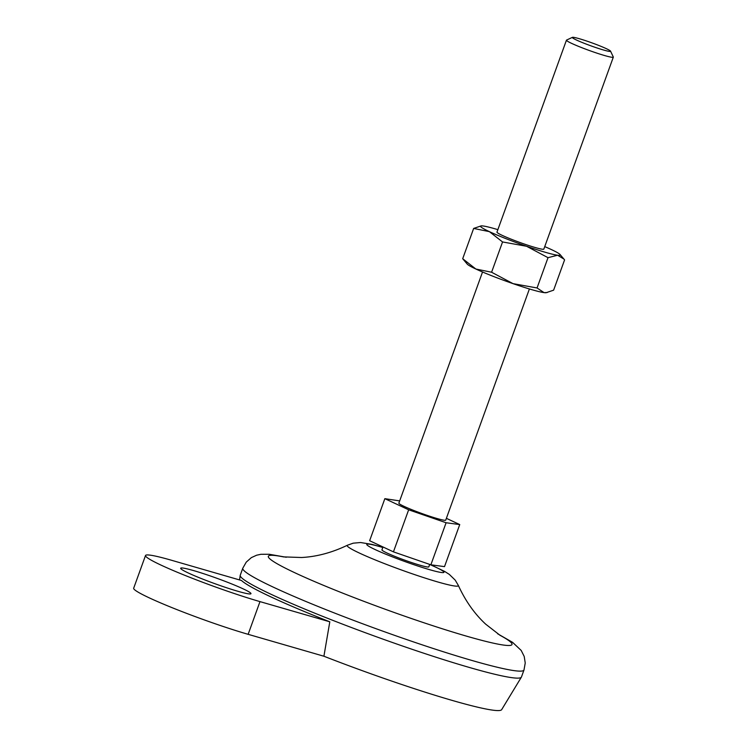<?xml version="1.0" encoding="UTF-8"?>
<svg xmlns="http://www.w3.org/2000/svg" width="747" height="747" viewBox="0 0 747 747"><rect width="100%" height="100%" fill="white"/><g stroke="black" fill="none" stroke-linecap="round" stroke-linejoin="round"><path stroke-width="1.12" d="M248.144 634.324L323.909 656.23L329.8 621.803L259.984 601.615L248.144 634.324A74.765 5.771 19.9 0 1 172.762 607.946A74.765 5.771 19.9 0 1 133.676 588.225L145.516 555.516A74.765 5.771 19.9 0 0 184.602 575.237A74.765 5.771 19.9 0 0 259.984 601.615M329.8 621.803A149.026 11.504 19.9 0 1 241.477 580.494L171.661 560.306A74.765 5.771 19.9 0 0 145.516 555.516M399.673 500.901L384.854 498.669L369.634 540.725L393.436 551.856L430.87 564.807L444.512 566.628L459.741 524.571L446.379 518.325M430.87 564.807L446.099 522.751L459.741 524.571M393.436 551.856L408.656 509.799L446.099 522.751M384.854 498.669L408.656 509.799M429.693 564.396L428.815 566.833A24.922 1.924 -160.1 0 1 420.103 565.236A24.922 1.924 -160.1 0 1 394.976 556.44A24.922 1.924 -160.1 0 1 381.95 549.867L382.996 546.972M529.399 288.968L445.735 520.108A24.922 1.924 -160.1 0 1 437.023 518.511A24.922 1.924 -160.1 0 1 411.896 509.715A24.922 1.924 -160.1 0 1 398.87 503.142L482.534 272.001M610.551 51.151L613.296 56.977A24.922 1.924 -160.1 0 1 613.324 57.145A24.922 1.924 -160.1 0 1 604.612 55.549A24.922 1.924 -160.1 0 1 579.485 46.753A24.922 1.924 -160.1 0 1 566.45 40.179A24.922 1.924 -160.1 0 1 566.571 40.067L572.417 37.35A20.337 1.569 -160.1 0 1 591.979 42.887A20.337 1.569 -160.1 0 1 610.551 51.151A20.337 1.569 -160.1 0 1 603.455 49.984A20.337 1.569 -160.1 0 1 582.296 42.542A20.337 1.569 -160.1 0 1 572.417 37.35M497.605 633.755L512.582 642.345L521.191 650.441L524.207 656.436L525.234 662.991L523.992 669.984L521.453 676.997A149.521 11.541 -160.1 0 1 521.378 677.156L501.667 709.65A142.051 10.972 -160.1 0 1 323.909 656.23M521.378 677.156A149.521 11.541 -160.1 0 1 469.181 667.407A149.521 11.541 -160.1 0 1 328.213 618.553A149.521 11.541 -160.1 0 1 241.3 577.45A149.521 11.541 -160.1 0 1 240.217 575.377A149.521 11.541 -160.1 0 1 240.263 575.209L242.794 568.196L246.258 562.117L251.356 557.617L256.613 555.217L260.899 554.293L269.209 554.265L286.26 557.253M502.554 241.953L526.57 246.267L548.018 257.678L557.579 255.231L563.929 259.069L564.583 259.891L553.62 290.172L546.197 292.693A42.364 3.268 -160.1 0 1 544.049 292.619L537.056 287.959L513.04 283.645A42.364 3.268 -160.1 0 1 475.858 269.023L462.692 258.723L467.248 264.121A42.364 3.268 -160.1 0 0 475.858 269.023L491.591 272.235L502.554 241.953L489.388 231.645L473.654 228.433L462.692 258.723M547.224 292.516L544.049 292.619A42.364 3.268 -160.1 0 1 513.04 283.645L491.591 272.235M548.018 257.678L537.056 287.959M544.74 246.613A42.364 3.268 -160.1 0 1 551.417 249.582A42.364 3.268 -160.1 0 1 560.026 254.494A42.364 3.268 -160.1 0 1 557.579 255.231A42.364 3.268 -160.1 0 1 526.57 246.267A42.364 3.268 -160.1 0 1 489.388 231.645A42.364 3.268 -160.1 0 1 481.077 225.911A42.364 3.268 -160.1 0 1 483.225 225.996A42.364 3.268 -160.1 0 1 497.866 229.646M481.077 225.911L473.654 228.433M613.324 57.145L543.835 249.096A24.922 1.924 -160.1 0 1 535.123 247.5A24.922 1.924 -160.1 0 1 509.996 238.704A24.922 1.924 -160.1 0 1 496.97 232.13L566.45 40.179M188.449 573.052A37.378 2.885 19.9 0 0 227.06 587.908A37.378 2.885 19.9 0 0 250.964 593.688A37.378 2.885 19.9 0 0 216.798 578.243A37.378 2.885 19.9 0 0 180.671 568.234A37.378 2.885 19.9 0 0 188.449 573.052M499.79 635.165A129.586 10.01 -160.1 0 1 466.707 636.201A129.586 10.01 -160.1 0 1 311.62 580.298A129.586 10.01 -160.1 0 1 283.683 556.935M523.992 669.984A149.521 11.541 -160.1 0 1 471.721 660.404A149.521 11.541 -160.1 0 1 320.967 607.647A149.521 11.541 -160.1 0 1 242.794 568.196M429.674 564.461A41.066 3.175 -160.1 0 1 429.637 569.69A41.066 3.175 -160.1 0 1 374.667 549.353A41.066 3.175 -160.1 0 1 382.809 547.495M430.347 564.62L444.624 571.418L449.32 574.406L455.212 580.13L458.303 585.359A59.116 4.566 -160.1 0 1 437.677 581.932A59.116 4.566 -160.1 0 1 376.255 560.343A59.116 4.566 -160.1 0 1 347.439 545.226L353.2 543.181L360.53 542.518L371.959 544.376L382.847 547.392M239.535 579.933L240.217 575.377M560.026 254.494L563.929 259.069M283.393 556.888L301.555 557.505C316.709 556.73 332.004 552.631 347.439 545.226M500.042 635.314L485.69 624.165C474.55 613.866 465.428 600.933 458.303 585.359"/></g></svg>
